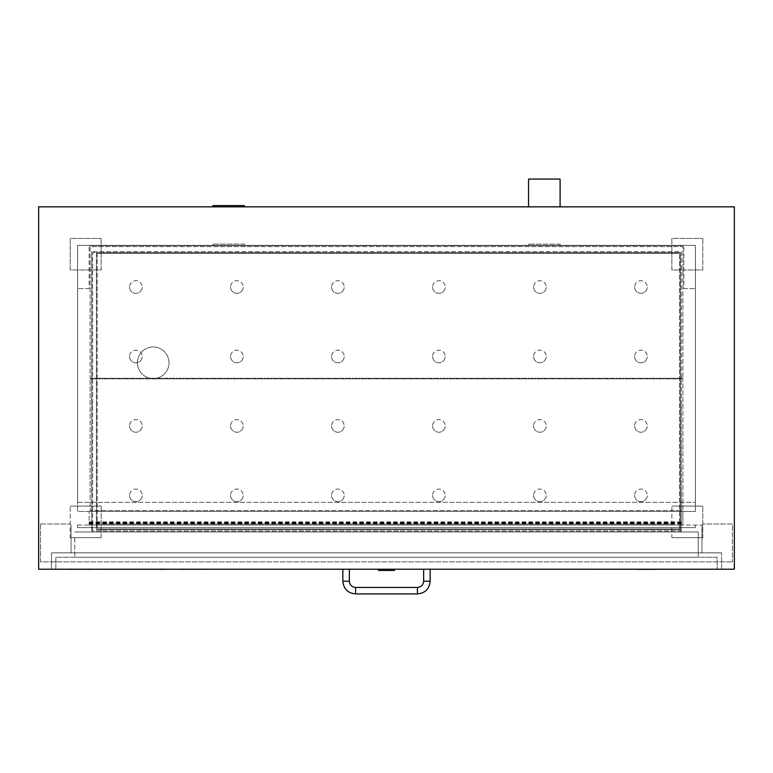 <?xml version="1.0" encoding="UTF-8"?>
<svg xmlns="http://www.w3.org/2000/svg" width="773" height="773" viewBox="0 0 773 773"><rect width="100%" height="100%" fill="white"/><g stroke="black" fill="none" stroke-linecap="round" stroke-linejoin="round"><path stroke-width="0.58" stroke-dasharray="3.87 2.9" d="M38.718 206.845L38.65 569.218L734.35 569.218L734.35 206.845L38.718 206.845M101.147 269.98L101.147 238.413L101.147 269.98L70.217 269.98L70.217 238.413L101.147 238.413L70.217 238.413L70.217 269.98L101.147 269.98M70.217 537.65L101.147 537.65L70.217 537.65L70.217 506.083L70.217 537.65M101.147 537.65L101.147 506.083L101.147 537.65M101.147 506.083L70.217 506.083L101.147 506.083M671.853 537.65L702.783 537.65L671.853 537.65L671.853 506.083L671.853 537.65M702.783 537.65L702.783 506.083L702.783 537.65M702.783 506.083L671.853 506.083L702.783 506.083M702.783 269.98L702.783 238.413L702.783 269.98L671.853 269.98L671.853 238.413L702.783 238.413L671.853 238.413L671.853 269.98L702.783 269.98M732.456 523.997L702.783 523.997L732.456 523.997L732.456 561.884L732.456 523.997M40.544 523.997L70.217 523.997L40.544 523.997L40.544 561.884L732.456 561.884L40.544 561.884L40.544 523.997M671.853 523.997L101.147 523.997L671.853 523.997M137.449 362.779A15.779 15.779 0 0 0 161.122 376.451A15.779 15.779 0 0 0 161.122 349.106A15.779 15.779 0 0 0 137.449 362.779A15.779 15.779 0 0 0 161.122 376.451A15.779 15.779 0 0 0 161.122 349.106A15.779 15.779 0 0 0 137.449 362.779M244.452 244.133L212.894 244.133L244.452 244.133L244.452 245.389L212.894 245.389L244.452 245.389M560.106 244.133L528.548 244.133L560.106 244.133L560.106 245.389L528.548 245.389L560.106 245.389M244.452 205.579L212.894 205.579M244.452 206.845L212.894 206.845L244.452 206.845M560.106 179.065L528.548 179.065M560.106 206.845L528.548 206.845L560.106 206.845M695.429 527.592L695.429 525.06L695.429 527.592L77.571 527.592L695.429 527.592M77.571 527.592L77.571 525.06L77.571 527.592M77.571 502.334L695.429 502.334L77.571 502.334L77.571 245.389L695.429 245.389L77.571 245.389L77.571 502.334M695.429 502.334L695.429 245.389L695.429 502.334M77.571 525.06L701.961 525.06L77.571 525.06M71.039 552.84L71.039 525.06L71.039 552.84L701.961 552.84L71.039 552.84M701.961 552.84L701.961 525.06L701.961 552.84M51.443 569.218L51.443 552.84L721.557 552.84L51.443 552.84L51.443 569.218L721.557 569.218L51.443 569.218M721.557 569.218L721.557 552.84L721.557 569.218M92.625 493.155L92.625 531.979L91.678 531.979L91.678 493.155L92.625 493.155L92.625 252.626L680.375 252.626L680.375 404.772L681.322 404.772L681.322 493.155L680.375 493.155L680.375 404.772M91.678 493.155L91.678 404.772L92.625 404.772M92.625 531.032L92.625 531.979L680.375 531.979L680.375 531.032L92.625 531.032L92.625 252.626L680.375 252.626L680.375 531.032L92.625 531.032M681.322 493.155L681.322 531.979L680.375 531.979L680.375 493.155M681.322 404.772L681.322 251.679L91.678 251.679L681.322 251.679L681.322 531.979L91.678 531.979L91.678 251.679L91.678 404.772M698.241 538.105L698.241 531.979L74.759 531.979L698.241 531.979L698.241 557.236L698.241 538.105M74.759 538.105L74.759 557.236L74.759 538.105M74.759 557.236L698.241 557.236L74.759 557.236M378.606 570.474L394.394 570.474M394.394 569.218L378.606 569.218L394.394 569.218M342.845 569.218L349.348 569.218L342.845 569.218M430.155 569.218L423.652 569.218L430.155 569.218M649.88 569.276L55.849 569.218L55.849 557.236L717.151 557.236L717.151 569.218L717.151 557.236L55.849 557.236L55.849 569.218L649.88 569.343M187.366 569.276L185.588 569.276L187.366 569.343M179.848 569.276L202.497 569.276M193.752 569.276L198.516 569.276L193.752 569.276M198.516 569.276L195.183 569.276L198.516 569.343M186.37 569.276L181.781 569.276L186.37 569.276M191.279 569.276L197.936 569.276L191.279 569.276M197.936 569.276L201.821 569.276L197.936 569.276M208.633 569.276L172.65 569.218L208.633 569.276M208.633 569.218L172.65 569.218M668.442 569.343L660.615 569.343M676.916 569.343L675.254 569.343M675.254 569.276L669.882 569.343M669.882 569.276L676.858 569.343M665.833 569.276L662.992 569.276L665.833 569.343M660.615 569.276L668.442 569.276M652.605 569.276L651.977 569.343L652.605 569.276M648.682 569.343L645.049 569.343L648.682 569.343M648.054 569.276L645.049 569.276L648.054 569.276M647.117 569.276L645.957 569.276L647.117 569.276M656.374 569.343L653.059 569.343L656.374 569.343M655.262 569.276L653.059 569.276L655.262 569.343M635.493 569.343L632.507 569.343L635.493 569.276M636.334 569.276L596.031 569.276L635.87 569.343M668.684 569.343L667.437 569.343L668.684 569.343M669.66 569.276L667.437 569.343L669.66 569.276M652.47 569.343L655.813 569.343L652.47 569.276M655.108 569.276L654.122 569.276L655.108 569.343M655.813 569.276L651.484 569.343L655.813 569.343M652.219 569.276L654.132 569.276L652.219 569.343M646.006 569.343L650.905 569.343L646.006 569.343M650.75 569.276L646.006 569.276L650.75 569.343M628.807 569.343L631.628 569.276L628.807 569.343M636.913 569.276L639.445 569.276L636.913 569.343M642.991 569.343L641.551 569.343L642.991 569.276M645.242 569.276L641.397 569.276L645.242 569.343M641.426 569.343L642.179 569.343M641.397 569.276L645.3 569.276M642.179 569.276L644.189 569.343M644.527 569.276L643.687 569.343M643.687 569.276L642.663 569.343M642.663 569.276L641.426 569.276M656.982 569.343L660.258 569.343L656.982 569.276M657.997 569.276L660.258 569.276L657.997 569.343M659.253 569.276L658.625 569.276L659.253 569.343M656.277 569.343L661.359 569.343L656.277 569.343M660.364 569.343L657.263 569.343L660.364 569.276M657.263 569.276L658.818 569.276L657.263 569.343M661.359 569.276L656.277 569.276L661.359 569.276M662.963 569.343L664.867 569.276L662.963 569.343M664.828 569.276L661.988 569.276L664.828 569.343M662.017 569.343L662.77 569.343M661.988 569.276L665.891 569.276M662.77 569.276L664.78 569.343M665.118 569.276L664.278 569.343M664.278 569.276L663.253 569.343M663.253 569.276L662.017 569.276M712.832 569.276L688.501 569.343L712.832 569.343M696.454 569.276L688.501 569.276L696.454 569.343M704.87 569.276L700.676 569.276L704.87 569.343M625.338 569.276L608.457 569.343L625.338 569.276M685.844 569.276L693.526 569.343L685.844 569.276M630.063 569.276L603.694 569.276L630.063 569.343M619.105 569.276L612.419 569.276L619.105 569.343M644.093 569.276L661.91 569.276L644.093 569.343M657.63 569.276L639.812 569.276L657.63 569.343M665.06 569.343L636.652 569.343L665.06 569.276M584.572 569.276L717.151 569.276M666.094 569.343L661.988 569.343M645.503 569.343L641.397 569.343M605.597 569.276L623.086 569.276L605.597 569.343M618.468 569.276L600.988 569.276L618.468 569.343M626.236 569.343L597.829 569.343L626.236 569.276M702.309 569.343L677.061 569.343L702.309 569.276M703.894 569.343L675.476 569.343L703.894 569.276M717.151 569.218L584.572 569.218M87.011 569.343L73.976 569.343L87.011 569.343M73.976 569.276L87.011 569.276L73.976 569.276M148.165 569.276L151.15 569.343L148.165 569.276M120.878 569.343L119.332 569.343L120.878 569.343M119.332 569.276L120.878 569.276L119.332 569.276M102.316 569.276L122.202 569.276M102.944 569.343L121.574 569.343L102.944 569.343M121.574 569.276L102.944 569.276L121.574 569.276M157.083 569.343L160.011 569.343L157.083 569.343M160.011 569.276L157.083 569.276L160.011 569.343M146.387 569.276L166.272 569.276M147.015 569.343L165.635 569.343L147.015 569.343M165.635 569.276L147.015 569.276L165.635 569.276M164.494 569.343L161.431 569.343L164.494 569.276M107.254 569.276L114.114 569.343L107.254 569.276M124.347 569.276L144.232 569.276M143.604 569.343L124.984 569.343L143.604 569.343M124.984 569.276L143.604 569.276L124.984 569.276M127.951 569.276L139.604 569.343L127.951 569.276M68.565 569.343L92.431 569.343M91.166 569.343L69.831 569.343L91.166 569.276M92.431 569.276L68.565 569.276L92.431 569.276M154.368 569.276L163.808 569.343L154.368 569.276M83.552 569.343L77.435 569.343L83.552 569.343M77.435 569.276L83.552 569.276L77.435 569.276M76.112 569.276L84.885 569.343L76.112 569.276M84.953 569.343L76.044 569.343L84.953 569.343M76.044 569.276L84.953 569.276L76.044 569.276M88.924 569.276L72.073 569.343L88.924 569.276M169.49 569.276L62.169 569.218L169.49 569.276M169.49 569.218L62.169 569.218M89.156 511.455L77.571 511.455L77.571 288.6L77.571 511.455L89.156 511.455L89.156 525.022L89.156 511.455L682.897 511.455L682.897 525.022L682.897 511.455L89.156 511.455L695.429 511.455L695.429 288.6L695.429 511.455L89.156 511.455M89.156 288.6L77.571 288.6L89.156 288.6L89.156 245.669L89.156 288.6M683.844 288.6L695.429 288.6L683.844 288.6L683.844 245.669L683.844 288.6M90.103 378.248L682.897 378.248L90.103 378.248L90.103 246.616L682.897 246.616L682.897 378.248L682.897 246.616L90.103 246.616L90.103 378.248M682.897 378.876L90.103 378.876L682.897 378.876L682.897 510.509L90.103 510.509L90.103 378.876L90.103 510.509L682.897 510.509L682.897 378.876M89.156 525.022L682.897 525.022L89.156 525.022M89.156 524.075L682.897 524.075M89.156 523.137L682.897 523.137M89.156 523.833L682.897 523.833M89.156 245.669L683.844 245.669L89.156 245.669M129.555 495.367A6.31 6.31 0 0 0 135.874 501.677A6.31 6.31 0 0 0 142.184 495.367A6.31 6.31 0 0 1 132.714 500.836A6.31 6.31 0 0 1 132.714 489.898A6.31 6.31 0 0 1 142.184 495.367A6.31 6.31 0 0 0 135.874 489.048A6.31 6.31 0 0 0 129.555 495.367M129.555 356.479A6.31 6.31 0 0 0 135.874 362.788A6.31 6.31 0 0 0 142.184 356.479A6.31 6.31 0 0 1 132.714 361.948A6.31 6.31 0 0 1 132.714 351.01A6.31 6.31 0 0 1 142.184 356.479A6.31 6.31 0 0 0 135.874 350.169A6.31 6.31 0 0 0 129.555 356.479M129.555 425.923A6.31 6.31 0 0 0 135.874 432.233A6.31 6.31 0 0 0 142.184 425.923A6.31 6.31 0 0 1 132.714 431.392A6.31 6.31 0 0 1 132.714 420.454A6.31 6.31 0 0 1 142.184 425.923A6.31 6.31 0 0 0 135.874 419.613A6.31 6.31 0 0 0 129.555 425.923M129.555 287.034A6.31 6.31 0 0 0 135.874 293.344A6.31 6.31 0 0 0 142.184 287.034A6.31 6.31 0 0 1 132.714 292.503A6.31 6.31 0 0 1 132.714 281.565A6.31 6.31 0 0 1 142.184 287.034A6.31 6.31 0 0 0 135.874 280.725A6.31 6.31 0 0 0 129.555 287.034M634.604 287.034A6.31 6.31 0 0 0 640.914 293.344A6.31 6.31 0 0 0 647.233 287.034A6.31 6.31 0 0 1 637.764 292.503A6.31 6.31 0 0 1 637.764 281.565A6.31 6.31 0 0 1 647.233 287.034A6.31 6.31 0 0 0 640.914 280.725A6.31 6.31 0 0 0 634.604 287.034M634.604 425.923A6.31 6.31 0 0 0 640.914 432.233A6.31 6.31 0 0 0 647.233 425.923A6.31 6.31 0 0 1 637.764 431.392A6.31 6.31 0 0 1 637.764 420.454A6.31 6.31 0 0 1 647.233 425.923A6.31 6.31 0 0 0 640.914 419.613A6.31 6.31 0 0 0 634.604 425.923M634.604 356.479A6.31 6.31 0 0 0 640.914 362.788A6.31 6.31 0 0 0 647.233 356.479A6.31 6.31 0 0 1 637.764 361.948A6.31 6.31 0 0 1 637.764 351.01A6.31 6.31 0 0 1 647.233 356.479A6.31 6.31 0 0 0 640.914 350.169A6.31 6.31 0 0 0 634.604 356.479M634.604 495.367A6.31 6.31 0 0 0 640.914 501.677A6.31 6.31 0 0 0 647.233 495.367A6.31 6.31 0 0 1 637.764 500.836A6.31 6.31 0 0 1 637.764 489.898A6.31 6.31 0 0 1 647.233 495.367A6.31 6.31 0 0 0 640.914 489.048A6.31 6.31 0 0 0 634.604 495.367M533.592 287.034A6.31 6.31 0 0 0 539.912 293.344A6.31 6.31 0 0 0 546.221 287.034A6.31 6.31 0 0 1 536.752 292.503A6.31 6.31 0 0 1 536.752 281.565A6.31 6.31 0 0 1 546.221 287.034A6.31 6.31 0 0 0 539.912 280.725A6.31 6.31 0 0 0 533.592 287.034M533.592 425.923A6.31 6.31 0 0 0 539.912 432.233A6.31 6.31 0 0 0 546.221 425.923A6.31 6.31 0 0 1 536.752 431.392A6.31 6.31 0 0 1 536.752 420.454A6.31 6.31 0 0 1 546.221 425.923A6.31 6.31 0 0 0 539.912 419.613A6.31 6.31 0 0 0 533.592 425.923M533.592 356.479A6.31 6.31 0 0 0 539.912 362.788A6.31 6.31 0 0 0 546.221 356.479A6.31 6.31 0 0 1 536.752 361.948A6.31 6.31 0 0 1 536.752 351.01A6.31 6.31 0 0 1 546.221 356.479A6.31 6.31 0 0 0 539.912 350.169A6.31 6.31 0 0 0 533.592 356.479M533.592 495.367A6.31 6.31 0 0 0 539.912 501.677A6.31 6.31 0 0 0 546.221 495.367A6.31 6.31 0 0 1 536.752 500.836A6.31 6.31 0 0 1 536.752 489.898A6.31 6.31 0 0 1 546.221 495.367A6.31 6.31 0 0 0 539.912 489.048A6.31 6.31 0 0 0 533.592 495.367M230.567 287.034A6.31 6.31 0 0 0 236.876 293.344A6.31 6.31 0 0 0 243.195 287.034A6.31 6.31 0 0 1 233.726 292.503A6.31 6.31 0 0 1 233.726 281.565A6.31 6.31 0 0 1 243.195 287.034A6.31 6.31 0 0 0 236.876 280.725A6.31 6.31 0 0 0 230.567 287.034M230.567 425.923A6.31 6.31 0 0 0 236.876 432.233A6.31 6.31 0 0 0 243.195 425.923A6.31 6.31 0 0 1 233.726 431.392A6.31 6.31 0 0 1 233.726 420.454A6.31 6.31 0 0 1 243.195 425.923A6.31 6.31 0 0 0 236.876 419.613A6.31 6.31 0 0 0 230.567 425.923M230.567 356.479A6.31 6.31 0 0 0 236.876 362.788A6.31 6.31 0 0 0 243.195 356.479A6.31 6.31 0 0 1 233.726 361.948A6.31 6.31 0 0 1 233.726 351.01A6.31 6.31 0 0 1 243.195 356.479A6.31 6.31 0 0 0 236.876 350.169A6.31 6.31 0 0 0 230.567 356.479M230.567 495.367A6.31 6.31 0 0 0 236.876 501.677A6.31 6.31 0 0 0 243.195 495.367A6.31 6.31 0 0 1 233.726 500.836A6.31 6.31 0 0 1 233.726 489.898A6.31 6.31 0 0 1 243.195 495.367A6.31 6.31 0 0 0 236.876 489.048A6.31 6.31 0 0 0 230.567 495.367M432.59 287.034A6.31 6.31 0 0 0 438.9 293.344A6.31 6.31 0 0 0 445.209 287.034A6.31 6.31 0 0 1 435.74 292.503A6.31 6.31 0 0 1 435.74 281.565A6.31 6.31 0 0 1 445.209 287.034A6.31 6.31 0 0 0 438.9 280.725A6.31 6.31 0 0 0 432.59 287.034M432.59 425.923A6.31 6.31 0 0 0 438.9 432.233A6.31 6.31 0 0 0 445.209 425.923A6.31 6.31 0 0 1 435.74 431.392A6.31 6.31 0 0 1 435.74 420.454A6.31 6.31 0 0 1 445.209 425.923A6.31 6.31 0 0 0 438.9 419.613A6.31 6.31 0 0 0 432.59 425.923M432.59 356.479A6.31 6.31 0 0 0 438.9 362.788A6.31 6.31 0 0 0 445.209 356.479A6.31 6.31 0 0 1 435.74 361.948A6.31 6.31 0 0 1 435.74 351.01A6.31 6.31 0 0 1 445.209 356.479A6.31 6.31 0 0 0 438.9 350.169A6.31 6.31 0 0 0 432.59 356.479M432.59 495.367A6.31 6.31 0 0 0 438.9 501.677A6.31 6.31 0 0 0 445.209 495.367A6.31 6.31 0 0 1 435.74 500.836A6.31 6.31 0 0 1 435.74 489.898A6.31 6.31 0 0 1 445.209 495.367A6.31 6.31 0 0 0 438.9 489.048A6.31 6.31 0 0 0 432.59 495.367M331.578 495.367A6.31 6.31 0 0 0 337.888 501.677A6.31 6.31 0 0 0 344.207 495.367A6.31 6.31 0 0 1 334.728 500.836A6.31 6.31 0 0 1 334.728 489.898A6.31 6.31 0 0 1 344.207 495.367A6.31 6.31 0 0 0 337.888 489.048A6.31 6.31 0 0 0 331.578 495.367M331.578 287.034A6.31 6.31 0 0 0 337.888 293.344A6.31 6.31 0 0 0 344.207 287.034A6.31 6.31 0 0 1 334.728 292.503A6.31 6.31 0 0 1 334.728 281.565A6.31 6.31 0 0 1 344.207 287.034A6.31 6.31 0 0 0 337.888 280.725A6.31 6.31 0 0 0 331.578 287.034M331.578 425.923A6.31 6.31 0 0 0 337.888 432.233A6.31 6.31 0 0 0 344.207 425.923A6.31 6.31 0 0 1 334.728 431.392A6.31 6.31 0 0 1 334.728 420.454A6.31 6.31 0 0 1 344.207 425.923A6.31 6.31 0 0 0 337.888 419.613A6.31 6.31 0 0 0 331.578 425.923M331.578 356.479A6.31 6.31 0 0 0 337.888 362.788A6.31 6.31 0 0 0 344.207 356.479A6.31 6.31 0 0 1 334.728 361.948A6.31 6.31 0 0 1 334.728 351.01A6.31 6.31 0 0 1 344.207 356.479A6.31 6.31 0 0 0 337.888 350.169A6.31 6.31 0 0 0 331.578 356.479M97.205 253.418L97.205 528.983L97.205 253.418L679.583 253.418L97.205 253.418M679.583 528.983L679.583 253.418L679.583 528.983L97.205 528.983L679.583 528.983M680.375 529.776L96.412 529.776L96.412 252.626L680.375 252.626L680.375 529.776L680.375 252.626L96.412 252.626L96.412 529.776L680.375 529.776M349.348 581.209L342.845 581.209M355.57 587.432L355.57 593.935M417.43 587.432L417.43 593.935M423.652 581.209L430.155 581.209M89.156 523.601L682.897 523.601M89.156 522.277L682.897 522.277M89.156 522.983L682.897 522.983M212.894 245.389L212.894 244.133M528.548 245.389L528.548 244.133M89.156 521.872L682.897 521.872M89.156 522.819L682.897 522.819"/><path stroke-width="1.16" d="M212.894 206.845L212.894 205.579L244.452 205.579L244.452 206.845M528.548 206.845L528.548 179.065L560.106 179.065L560.106 206.845M38.65 206.845L38.65 569.218L734.35 569.218L734.35 206.845L38.65 206.845M394.394 569.218L394.394 570.474L378.606 570.474L378.606 569.218M430.155 569.218L430.155 581.209C429.401 588.939 425.16 593.181 417.43 593.935L355.57 593.935C347.84 593.181 343.599 588.939 342.845 581.209L342.845 569.218M202.497 569.276L179.848 569.276M172.65 569.218L208.633 569.218M655.813 569.276L636.334 569.276M636.913 569.343L655.813 569.343M102.316 569.276L122.202 569.276M160.011 569.276L146.387 569.276M166.272 569.276L160.011 569.343M144.232 569.276L124.347 569.276M92.431 569.276L68.565 569.276M62.169 569.218L169.49 569.218M342.845 581.209L349.348 581.209L349.348 569.218M355.57 593.935L355.57 587.432C351.792 587.065 349.715 584.987 349.348 581.209M417.43 593.935L417.43 587.432L355.57 587.432M430.155 581.209L423.652 581.209C423.285 584.987 421.208 587.065 417.43 587.432M423.652 569.218L423.652 581.209"/></g></svg>
